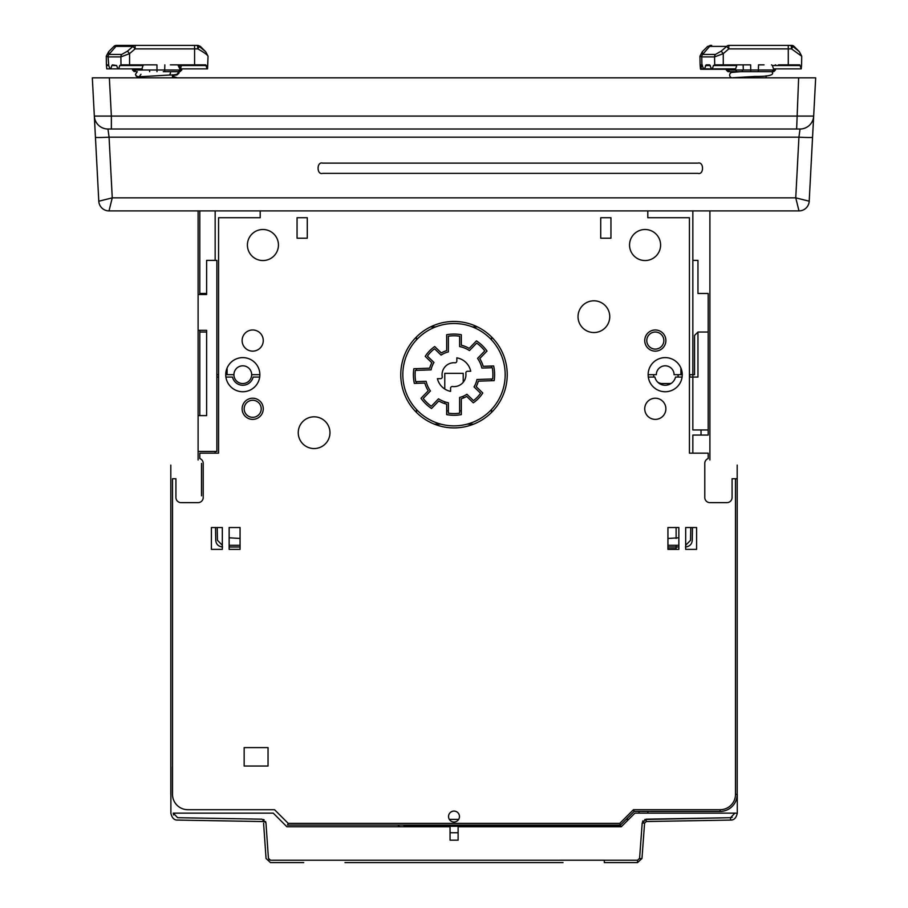 <?xml version="1.0" encoding="UTF-8"?>
<svg xmlns="http://www.w3.org/2000/svg" width="908" height="908" viewBox="0 0 908 908"><rect width="100%" height="100%" fill="white"/><g stroke="black" fill="none" stroke-linecap="round" stroke-linejoin="round"><path stroke-width="1.36" d="M798.983 210.906L109.017 210.906L112.252 197.853L795.749 197.853L798.983 210.906A10.238 10.238 0 0 0 809.21 201.201A10.238 10.238 0 0 1 798.983 210.906A10.238 10.238 0 0 0 809.21 201.201L795.749 197.853L798.983 210.906A10.238 10.238 0 0 0 809.21 201.201A10.238 10.238 0 0 1 798.983 210.906A10.238 10.226 -90 0 0 809.198 201.224L809.21 201.201A10.238 10.238 0 0 1 798.983 210.906L795.749 197.853L798.927 137.176L800.039 129.015A13.643 13.643 0 0 0 813.67 116.076L809.198 201.224M812.558 137.29L809.21 201.201L812.558 137.29A13.643 0.59 -177 0 1 798.927 137.176L109.073 137.176L112.252 197.853L109.017 210.906A10.238 10.226 -90 0 1 98.802 201.224L112.252 197.853L109.017 210.906A10.238 10.238 0 0 1 98.79 201.201L95.442 137.29A13.643 0.59 -3 0 0 109.073 137.176L107.961 129.015L111.366 129.015L111.366 116.076L813.67 116.076L812.558 137.29L815.679 77.838L109.357 77.838L111.366 116.076L94.33 116.076L92.321 77.838L109.357 77.838M95.442 137.29L94.33 116.076A13.643 13.643 0 0 0 107.961 129.015L800.039 129.015L796.634 129.015L798.643 77.838M322.635 163.134C316.563 161.318 316.563 175.187 322.635 173.371L697.957 173.371C704.04 175.187 704.04 161.318 697.957 163.134L322.635 163.134M98.802 201.224L98.79 201.201A10.238 10.238 0 0 0 109.017 210.906L109.017 210.906A10.238 10.238 0 0 1 98.79 201.201A10.238 10.238 0 0 0 109.017 210.906A10.238 10.238 0 0 1 98.79 201.201L98.79 201.201A10.238 10.238 0 0 0 109.017 210.906L112.252 197.853M107.961 129.015A13.643 13.643 0 0 1 94.33 116.076M92.593 82.957L92.321 77.838M680.898 374.675L680.898 367.99L680.898 374.675M692.838 374.675L692.838 210.906L692.838 374.675L694.552 374.675L694.552 335.438L697.957 332.033L708.195 332.033L708.195 435.068L692.838 435.068L708.195 435.068L708.195 293.477L697.957 293.477L697.957 260.38L692.838 260.38L692.838 210.906L692.838 374.675L692.838 210.906L692.838 374.675L689.433 374.675M648.142 374.675L656.336 374.675A8.876 8.876 0 0 1 665.201 365.81A8.876 8.876 0 0 1 674.077 374.675L682.26 374.675A17.059 17.059 0 0 0 665.201 357.616A17.059 17.059 0 0 0 648.142 374.675A17.059 17.059 0 0 0 665.201 391.745A17.059 17.059 0 0 0 682.26 374.675M259.858 374.675L251.664 374.675A8.876 8.876 0 0 0 242.799 365.81A8.876 8.876 0 0 0 233.923 374.675L225.74 374.675A17.059 17.059 0 0 0 242.799 391.745A17.059 17.059 0 0 0 259.858 374.675A17.059 17.059 0 0 0 242.799 357.616A17.059 17.059 0 0 0 225.74 374.675M218.567 374.675L216.864 374.675M215.162 260.38L215.162 210.906M655.315 349.092A8.535 8.535 0 0 1 646.78 340.557A8.535 8.535 0 0 1 655.315 332.033A8.535 8.535 0 0 1 663.839 340.557A8.535 8.535 0 0 1 655.315 349.092M227.102 374.675L227.102 367.99L227.102 374.675M206.627 332.033L199.805 332.033L199.805 330.319L199.805 415.626L199.805 332.033M199.805 293.477L199.805 210.906L199.805 293.477L206.627 293.477M701.033 435.068L701.033 429.961L708.195 429.961L692.838 429.961L692.838 369.908L692.838 377.07L697.957 377.07L697.957 332.033M692.838 435.068L692.838 453.16L692.838 435.068M689.433 377.07L692.838 377.07M648.312 377.07L654.895 377.07A10.578 10.578 0 0 0 675.507 377.07L682.101 377.07M259.688 377.07L253.105 377.07A10.578 10.578 0 0 1 232.493 377.07L225.899 377.07M261.22 408.804A8.535 8.535 0 0 0 252.685 400.269A8.535 8.535 0 0 0 244.161 408.804A8.535 8.535 0 0 0 252.685 417.328A8.535 8.535 0 0 0 261.22 408.804M215.162 451.446L215.162 453.16L215.162 451.446M218.567 377.07L216.864 377.07M667.936 538.455L678.855 537.786M690.772 527.537L690.545 540.283L685.676 545.299M678.855 545.311L667.936 545.311M240.064 545.311L229.145 545.311M217.228 527.537L217.455 540.283L222.324 545.299M229.145 537.786L240.064 538.455M215.741 540.283L215.525 527.537L215.741 540.283C216.081 544.244 218.351 546.48 222.562 546.991C218.351 546.48 216.081 544.244 215.741 540.283M240.064 546.991L229.145 546.991L240.064 546.991M678.855 546.991L667.936 546.991L678.855 546.991M685.438 546.991C689.649 546.48 691.919 544.244 692.259 540.283C691.919 544.244 689.649 546.48 685.438 546.991M692.259 540.283L692.475 527.537L692.259 540.283M676.12 548.693L676.12 545.311L676.12 549.374L676.12 548.693L667.936 548.693M676.12 527.537L676.12 538.455L676.12 527.537M689.774 374.675L689.774 377.07M671.307 383.324A8.876 8.876 0 0 1 669.298 383.551L662.477 383.551A8.876 8.876 0 0 1 657.767 382.2M678.174 374.675A8.876 8.876 0 0 1 677.845 377.07M653.93 377.07A8.876 8.876 0 0 1 653.601 374.675M251.664 374.675A8.876 8.876 0 0 1 242.799 383.551A8.876 8.876 0 0 1 233.923 374.675M626.202 819.379L628.677 819.379M601.981 825.066L601.981 826.269L621.787 826.269L405.797 826.269A10.238 8.864 90 0 1 403.243 825.066M449.335 819.379L458.665 819.379M494.258 825.066L494.86 826.269M572.097 825.066A11.089 5.55 -90 0 1 570.814 826.269M567.477 826.269A11.089 5.55 -90 0 1 566.195 825.066M216.864 451.446L198.103 451.446L198.103 210.906L198.103 330.319L198.103 294.498L198.103 330.319L198.103 294.498L206.627 294.498L206.627 260.38L216.864 260.38L216.864 451.446L216.864 260.38M198.103 415.626L198.103 330.319L198.103 415.626L198.103 330.319L206.627 330.319L206.627 415.626L198.103 415.626L198.103 330.319L198.103 415.626M405.797 826.269L468.267 826.269L467.665 825.066M709.897 459.981L709.897 210.906L709.897 459.981M170.806 512.872L170.806 497.516L170.806 512.872M170.806 788.28L170.806 519.966L170.806 788.28M170.806 794.364L170.806 465.1L170.806 794.364M732.075 497.516A5.119 5.119 -45 0 1 726.967 502.635A5.119 5.119 0 0 0 732.075 497.516L732.075 478.743L735.491 478.743L735.491 794.364A15.357 15.357 0 0 1 720.135 809.709L720.135 811.423A17.059 17.059 0 0 0 737.194 794.364A17.059 17.059 0 0 1 720.135 811.423A17.059 17.059 0 0 0 737.194 794.364L737.194 465.1L737.194 794.364A17.059 17.059 0 0 1 720.135 811.423L634.159 811.423L620.505 825.066L287.495 825.066L288.199 823.363L274.557 809.709L187.865 809.709L274.557 809.709M620.505 825.066L619.801 823.363L288.199 823.363M634.159 811.423L633.444 809.709L619.801 823.363M737.194 497.516L737.194 512.872L737.194 497.516M737.194 519.966L737.194 788.28L737.194 519.966M665.882 340.557A10.578 10.578 0 0 0 655.315 329.979A10.578 10.578 0 0 0 644.737 340.557A10.578 10.578 0 0 0 655.315 351.135A10.578 10.578 0 0 0 665.882 340.557M263.263 408.804A10.578 10.578 0 0 0 252.685 398.226A10.578 10.578 0 0 0 242.118 408.804A10.578 10.578 0 0 0 252.685 419.382A10.578 10.578 0 0 0 263.263 408.804M263.263 340.557A10.578 10.578 0 0 0 252.685 329.979A10.578 10.578 0 0 0 242.118 340.557A10.578 10.578 0 0 0 252.685 351.135A10.578 10.578 0 0 0 263.263 340.557M665.882 408.804A10.578 10.578 0 0 0 655.315 398.226A10.578 10.578 0 0 0 644.737 408.804A10.578 10.578 0 0 0 655.315 419.382A10.578 10.578 0 0 0 665.882 408.804M600.721 238.202L600.721 217.727L600.721 238.202L610.948 238.202L610.948 217.727L600.721 217.727L610.948 217.727L610.948 238.202L600.721 238.202M307.279 217.727L307.279 238.202L307.279 217.727L297.052 217.727L297.052 238.202L307.279 238.202L297.052 238.202L297.052 217.727L307.279 217.727M507.231 374.675A53.231 53.231 0 0 0 454 321.455A53.231 53.231 0 0 0 400.769 374.675A53.231 53.231 0 0 0 454 427.906A53.231 53.231 0 0 0 507.231 374.675M329.967 432.685A15.867 15.867 0 0 0 314.111 416.817A15.867 15.867 0 0 0 298.244 432.685A15.867 15.867 0 0 0 314.111 448.552A15.867 15.867 0 0 0 329.967 432.685M609.756 316.676A15.867 15.867 0 0 0 593.889 300.809A15.867 15.867 0 0 0 578.033 316.676A15.867 15.867 0 0 0 593.889 332.544A15.867 15.867 0 0 0 609.756 316.676M229.145 527.537L229.145 549.374L240.064 549.374L240.064 527.537L229.145 527.537L240.064 527.537L240.064 549.374L229.145 549.374L229.145 527.537M211.405 527.537L211.405 549.374L222.324 549.374L222.324 527.537L211.405 527.537L222.324 527.537L222.324 549.374L211.405 549.374L211.405 527.537M244.161 766.034L268.042 766.034L268.042 747.613L244.161 747.613L244.161 766.034M678.855 527.537L667.936 527.537L667.936 549.374L678.855 549.374L678.855 527.537L678.855 549.374L667.936 549.374L667.936 527.537L678.855 527.537M685.676 549.374L696.595 549.374L696.595 527.537L685.676 527.537L685.676 549.374L685.676 527.537L696.595 527.537L696.595 549.374L685.676 549.374M278.45 245.024A15.527 15.527 0 0 0 262.923 229.497A15.527 15.527 0 0 0 247.407 245.024A15.527 15.527 0 0 0 262.923 260.551A15.527 15.527 0 0 0 278.45 245.024M660.593 245.024A15.527 15.527 0 0 0 645.077 229.497A15.527 15.527 0 0 0 629.55 245.024A15.527 15.527 0 0 0 645.077 260.551A15.527 15.527 0 0 0 660.593 245.024M459.459 816.542A5.459 5.459 0 0 1 454 822.001A5.459 5.459 0 0 1 448.541 816.542A5.459 5.459 0 0 1 454 811.082A5.459 5.459 0 0 1 459.459 816.542M172.509 478.743L172.509 794.364L172.509 478.743L175.925 478.743L175.925 497.516A5.119 5.119 0 0 0 181.032 502.635L198.103 502.635A5.119 5.119 0 0 0 203.21 497.516L203.21 463.398A5.119 5.119 -135 0 0 199.805 458.563L199.805 453.16L218.567 453.16L218.567 217.727L260.199 217.727L260.199 210.906M172.509 794.364A15.357 15.357 0 0 0 187.865 809.709M704.79 463.398A5.119 5.119 135 0 1 708.195 458.563A5.119 5.119 135 0 0 704.79 463.398L704.79 497.516A5.119 5.119 0 0 0 709.897 502.635L726.967 502.635M647.801 210.906L647.801 217.727L689.433 217.727L689.433 453.16L708.195 453.16L708.195 458.563M737.194 758.532L737.194 465.1L737.194 799.483L737.194 465.1L737.194 799.483L737.194 465.1L737.194 799.483L737.194 465.1L737.194 478.743L735.491 478.743L735.491 794.364L737.194 794.364L737.194 478.743L737.194 758.532M642.206 822.909L639.584 858.332L642.206 822.966L646.212 819.175L730.543 817.699L730.577 820.072C733.982 820.242 736.218 817.96 737.285 813.239L737.285 794.364L737.285 813.239C736.218 817.96 733.982 820.242 730.577 820.072C733.982 820.242 736.218 817.96 737.285 813.239L737.285 794.364L737.285 813.239C736.218 817.96 733.982 820.242 730.577 820.072C733.982 820.242 736.218 817.96 737.285 813.239C736.218 817.96 733.982 820.242 730.577 820.072L646.258 821.536L644.589 823.113L641.967 858.491L637.541 862.6L604.297 862.6L604.297 860.216L270.471 860.228L268.428 858.332L265.965 822.977L261.947 819.175L177.639 817.699L173.28 813.125L273.251 813.125L286.894 826.768L450.05 826.768L450.062 840.184L450.05 826.768M642.206 822.966L644.589 823.113L641.967 858.491L637.541 862.6L604.297 862.6L637.541 862.6L641.967 858.491L637.541 862.6L604.297 862.6L637.541 862.6L641.967 858.491L644.589 823.113L641.967 858.491L644.589 823.113L646.258 821.536L644.589 823.113L641.967 858.491L637.541 862.6L604.297 862.6M614.353 862.6L631.593 862.6L614.353 862.6M384.39 862.6L523.61 862.6L384.39 862.6M563.017 862.6L344.983 862.6L563.017 862.6M604.297 860.228L637.541 860.228L604.297 860.228M639.584 858.332L637.541 860.228L637.541 862.6L641.967 858.491L639.516 858.73M737.285 813.239L734.901 813.125L730.543 817.699L644.737 819.481M458.12 840.184L450.062 840.184L458.12 840.184L458.12 826.768L621.276 826.768L634.93 813.125L734.901 813.125M279.63 862.6L296.871 862.6L279.63 862.6M303.703 862.6L270.471 862.6L266.055 858.469L270.471 862.6L266.055 858.469L270.471 862.6L266.055 858.469L263.581 823.125L266.055 858.469L263.581 823.125L266.055 858.469L270.471 862.6L303.703 862.6M170.886 813.125L170.886 813.239C171.964 817.96 174.188 820.242 177.593 820.072L177.593 820.072C174.188 820.242 171.964 817.96 170.886 813.239L170.886 767.067L170.886 813.239C171.964 817.96 174.188 820.242 177.593 820.072L265.613 821.604L177.593 820.072C174.188 820.242 171.964 817.96 170.886 813.239L170.886 813.125M730.577 820.072L646.258 821.536L730.577 820.072L646.258 821.536L730.577 820.072L646.258 821.536L644.589 823.113M265.329 821.604L261.901 821.536L265.329 821.604M198.103 459.981L198.103 451.446L198.103 459.981M170.806 742.222L170.806 519.966L170.806 742.222M296.871 862.6L276.407 862.6L296.871 862.6M268.882 859.467L270.471 860.228M265.953 822.92L265.579 821.524M264.16 819.867L263.422 819.481M261.947 819.175L177.639 817.699M173.61 814.941L173.28 813.318M273.251 813.125L286.894 826.768M621.276 826.768L458.12 826.768M631.593 862.6L611.129 862.6L631.593 862.6M201.508 463.398L201.508 495.802L201.508 463.398M467.802 825.066L468.392 826.269M493.509 826.269L492.919 825.066M430.517 326.914L435.624 326.914M434.364 424.149L440.891 424.149M448.37 410.847L446.668 410.847M444.772 403.606L444.772 401.813M444.772 389.033L444.772 373.347L463.228 373.347L463.228 382.257M472.376 326.914L477.483 326.914M463.228 396.251L463.228 398.09M461.332 410.847L459.63 410.847M467.109 424.149L473.636 424.149M728.545 70.029C725.526 70.029 725.526 70.018 728.545 69.995A1.703 1.476 90 0 0 730.021 71.675C727.308 71.675 727.297 71.675 730.021 71.675C727.308 71.675 727.297 71.675 730.021 71.675L750.7 71.675L750.7 69.995L741.757 69.995M728.545 69.995L775.432 70.018L775.477 68.86M707.638 46.399L702.315 51.722L702.633 54.435L715.436 54.435L721.179 51.154L726.718 46.399A3.416 2.951 -90 0 1 728.806 45.4L791.64 45.4A3.416 3.416 0 0 1 794.057 46.399L792.9 46.399L799.38 51.722L801.73 56.228L791.481 48.873A3.416 0.67 -50.6 0 0 792.9 46.399A3.416 3.144 90 0 0 790.675 45.4A3.416 0.806 -90 0 1 791.481 48.873L728.806 48.873L726.718 46.399L707.638 46.399L711.69 45.4A3.416 2.951 -90 0 0 709.602 46.399L702.633 54.435A3.416 2.951 -90 0 0 701.77 56.909L699.955 56.228L700.113 64.911L701.895 64.877L703.609 68.86L704.472 68.86L706.174 64.854L709.647 64.854L711.52 68.86L712.371 68.86L713.404 65.535L714.698 64.854L714.573 56.909L701.77 56.909L701.895 64.877M740.497 71.675L771.675 71.675C774.388 71.675 774.388 71.675 771.675 71.675C774.388 71.675 774.388 71.675 771.675 71.675L758.384 71.675L758.384 69.995L750.995 69.995M775.568 65.535L775.591 64.854M775.262 64.854L774.955 65.535M778.428 64.854L799.415 64.854L800.084 65.535L772.424 65.535L773.48 68.86L774.172 68.86M772.424 65.535L771.539 64.854M703.609 68.86L700.454 68.86L700.113 64.911M702.281 64.854L701.612 65.535L702.44 65.535M700.862 68.86L701.612 65.535M743.312 69.995L743.153 64.854M711.021 45.4L710.045 45.4M704.472 68.86L735.616 68.86L736.74 65.535L713.404 65.535M728.806 45.4L728.806 48.873L723.267 53.629L714.573 56.909A3.416 2.951 -90 0 1 715.436 54.435M750.7 69.995L750.644 64.854L714.698 64.854M723.267 64.854L723.267 53.629L721.179 51.154M801.548 65.535L801.231 68.86L800.084 65.535M774.501 68.86L773.9 68.86M800.833 68.86L773.48 68.86M764.048 64.854L758.532 64.854L758.384 69.995M729.26 65.535L730.145 64.854M734.765 68.86L735.616 68.86L734.765 68.86M799.8 64.877L799.256 65.535M797.224 68.86L798.075 68.86M796.18 65.535L795.51 64.854M792.048 64.854L791.356 65.535M789.324 68.86L790.176 68.86M788.28 65.535L787.611 64.854M766.148 77.838L766.159 75.818M740.565 71.664L731.769 72.413A2.724 2.667 90 0 0 729.646 75.08A2.724 2.667 90 0 0 732.904 77.748A2.724 2.667 90 0 0 732.915 77.748L754.809 76.442C767.771 76.567 773.673 75.262 772.515 72.538L771.675 71.675A1.703 1.476 -90 0 0 773.151 70.029M179.682 70.029L179.455 70.029A1.703 1.476 -90 0 1 177.979 71.675C180.692 71.675 180.703 71.675 177.979 71.675C180.692 71.675 180.703 71.675 177.979 71.675L164.689 71.675L164.689 69.995L179.455 70.029C182.474 70.029 182.474 70.018 179.455 69.995M148.061 69.995L134.849 70.029M149.616 71.675L149.616 69.995M134.815 68.86L134.849 69.995L132.568 70.018L132.523 68.86M134.52 68.86L133.828 68.86M180.806 68.86L207.546 68.86L208.046 56.228C207.376 54.809 203.948 52.358 197.785 48.873A3.416 0.67 129.4 0 0 199.204 46.399L205.685 51.722L200.362 46.399L199.204 46.399A3.416 3.144 -90 0 0 196.979 45.4L117.995 45.4A3.416 2.951 90 0 0 115.906 46.399L113.943 46.399A3.416 3.416 0 0 1 116.36 45.4L135.11 45.4L135.11 48.873L129.572 53.629L120.889 56.909L108.075 56.909L106.27 56.228L108.631 51.711L108.949 54.435A3.416 2.951 90 0 0 108.075 56.909L108.744 65.535L106.452 65.535L106.769 68.86L109.925 68.86L108.744 65.535M117.995 45.4L116.36 45.4M207.137 68.86L205.719 64.854L170.352 64.854M194.584 64.854L194.584 45.4L196.979 45.4A3.416 0.806 90 0 1 197.785 48.873L135.11 48.873L133.022 46.399L115.906 46.399L108.949 54.435L121.751 54.435A3.416 2.951 90 0 0 120.889 56.909L121.002 64.854L119.72 65.535L118.676 68.86L117.824 68.86L116.644 65.535L111.82 65.535L110.776 68.86L109.925 68.86L117.824 68.86M118.676 68.86L141.92 68.86L142.215 67.93L142.238 69.995L164.689 69.995L164.847 64.854M121.751 54.435L127.483 51.154L129.572 53.629L129.572 64.854L156.959 64.854L157.005 71.675M204.391 68.86L203.528 68.86M196.48 68.86L195.629 68.86M196.979 45.4L196.31 45.4M106.452 65.535L106.418 64.854L106.452 65.535L106.418 64.854L108.2 64.877M135.11 45.4A3.416 2.951 90 0 0 133.022 46.399L127.483 51.154M111.82 65.535L112.49 64.854L116.644 65.535M129.572 64.854L121.002 64.854M142.215 67.93L143.055 65.535L119.72 65.535M143.952 64.854L143.055 65.535M133.499 68.86L134.1 68.86M136.325 71.675C133.612 71.675 133.612 71.675 136.325 71.675C133.612 71.675 133.612 71.675 136.325 71.675C133.612 71.675 133.612 71.675 136.325 71.675C133.612 71.675 133.612 71.675 136.325 71.675A1.703 1.476 -90 0 1 134.849 69.995M180.204 68.86L179.239 65.535L206.388 65.535M177.855 64.854L179.784 68.86L180.488 68.86L181.566 64.854M178.57 64.854L179.239 65.535M172.452 77.838L172.475 74.842M141.852 77.838L141.841 76.488M163.247 71.675L178.819 71.675C180.17 73.877 176.856 75.012 168.865 75.08A2.724 1.68 90 0 0 170.477 72.356A2.724 1.68 90 0 0 170.432 71.675M173.36 71.675L167.174 71.675M205.685 51.722L208.046 56.228M164.734 69.995L166.913 70.007M166.958 70.007L172.066 70.018M180.93 70.029L181.498 70.018M135.508 74.626L137.63 77.691A2.724 2.701 -90 0 0 139.843 77.396M493.657 365.958A40.599 40.599 0 0 1 494.168 380.622L478.312 381.167A25.163 25.163 0 0 1 476.167 386.592A25.163 25.163 0 0 0 478.312 381.167L494.168 380.622A40.599 40.599 0 0 0 493.657 365.958L483.192 366.321A30.373 30.373 0 0 0 479.742 358.581A30.373 30.373 0 0 1 483.192 366.321M466.678 396.41A25.163 25.163 0 0 1 461.332 398.748L461.332 414.615L461.332 398.748A25.163 25.163 0 0 0 466.678 396.41L473.306 402.811A34.118 34.118 0 0 0 482.784 392.994A34.118 34.118 0 0 1 473.306 402.811M487.017 351.044L479.742 358.581L487.017 351.044A40.599 40.599 0 0 0 476.462 340.863L469.198 348.388A30.373 30.373 0 0 0 461.332 345.21L461.332 334.746A40.599 40.599 0 0 0 446.668 334.746L446.668 350.613A25.163 25.163 0 0 0 441.322 352.951L434.694 346.55A34.118 34.118 0 0 0 425.216 356.367L431.833 362.769A25.163 25.163 0 0 0 429.688 368.194A25.163 25.163 0 0 1 431.833 362.769L425.216 356.367M461.332 414.615A40.599 40.599 0 0 1 446.668 414.615L446.668 404.151A30.373 30.373 0 0 1 438.802 400.973L431.538 408.498A40.599 40.599 0 0 1 420.983 398.306L428.258 390.781A30.373 30.373 0 0 1 424.808 383.04L414.343 383.403A40.599 40.599 0 0 1 413.832 368.739L429.688 368.194M482.784 392.994L476.167 386.592M402.823 374.675A51.177 51.177 0 0 0 454 425.863A51.177 51.177 0 0 0 505.177 374.675A51.177 51.177 0 0 0 454 323.498A51.177 51.177 0 0 0 402.823 374.675M431.538 408.498A40.599 40.599 0 0 1 420.983 398.306L428.258 390.781A30.373 30.373 0 0 1 424.808 383.04M414.343 383.403A40.599 40.599 0 0 1 413.832 368.739M446.668 350.613L446.668 334.746M446.668 414.615L446.668 404.151M452.502 386.524A11.94 11.94 0 0 0 465.849 373.188A1.703 1.703 0 0 1 467.541 371.27L470.719 371.27A17.059 17.059 0 0 0 456.826 357.854L456.826 361.078A1.703 1.703 0 0 1 454.976 362.78A11.94 11.94 0 0 0 442.23 376.684A1.703 1.703 0 0 1 440.55 378.67L437.418 378.67A17.059 17.059 0 0 0 450.584 391.393L450.584 388.227A1.703 1.703 0 0 1 452.502 386.524M466.916 394.265L473.465 400.598A32.416 32.416 0 0 0 480.582 393.232L474.021 386.899A23.46 23.46 0 0 0 476.95 379.51L492.658 378.965A38.896 38.896 0 0 0 492.272 367.706L481.887 368.069A28.659 28.659 0 0 0 477.574 358.376L484.781 350.908A38.896 38.896 0 0 0 476.689 343.088L469.47 350.556A28.659 28.659 0 0 0 459.63 346.572L459.63 336.198A38.896 38.896 0 0 0 448.37 336.198L448.37 351.907A23.46 23.46 0 0 0 441.084 355.096L434.535 348.763A32.416 32.416 0 0 0 427.418 356.129L433.979 362.462A23.46 23.46 0 0 0 431.05 369.851L415.342 370.396A38.896 38.896 0 0 0 415.728 381.655L426.113 381.292A28.659 28.659 0 0 0 430.426 390.985L423.219 398.453A38.896 38.896 0 0 0 431.311 406.273L438.53 398.805A28.659 28.659 0 0 0 448.37 402.777L448.37 413.163A38.896 38.896 0 0 0 459.63 413.163L459.63 397.454A23.46 23.46 0 0 0 466.916 394.265M639.277 811.423L638.812 813.125M502.884 826.269A245.671 212.756 90 0 1 500.966 826.768M458.12 832.704A245.671 212.756 90 0 1 454.341 832.75L458.12 832.75M720.135 809.709L633.444 809.709M732.211 817.336L730.543 817.699M643.034 820.787L642.592 821.513M646.212 819.175L646.258 821.536M743.028 71.675A1.703 0.851 -90 0 1 742.177 69.995M737.41 71.675A1.703 1.476 -90 0 1 735.934 69.995M790.925 45.57A3.416 2.951 -90 0 1 792.094 46.399L792.9 46.399M791.243 46.399L792.673 47.057M788.28 64.854L788.28 45.4M705.505 65.535L710.34 65.535M179.568 66.545L179.523 67.918M178.57 72.708A2.724 2.701 90 0 1 176.685 74.967L178.762 71.675M647.574 813.125L648.119 811.423M398.283 826.269A245.671 245.671 0 0 0 400.507 826.768M450.05 832.704A245.671 245.671 0 0 0 454.341 832.75M416.466 336.936L416.466 339.887M416.466 368.648L416.466 370.362M416.466 381.621L416.466 383.335M416.466 409.474L416.466 412.425M491.534 336.936L491.534 339.887M491.534 366.026L491.534 367.74M491.534 378.999L491.534 380.713M491.534 409.474L491.534 412.425M726.252 70.018L727.966 71.675M702.315 51.722L699.955 56.228M801.582 64.911L801.73 56.228M794.057 46.399L799.346 51.688M775.432 70.018L773.73 71.675M735.196 69.28L700.647 69.28M200.362 46.399L197.955 45.4L200.362 46.399M106.418 64.911L106.27 56.228M108.631 51.711L113.943 46.399M132.568 70.018L134.27 71.675L132.568 70.018M180.034 71.675L181.748 70.018L181.782 68.86M141.852 77.577L136.166 76.113L135.485 74.297L137.312 71.675M140.944 74.297L139.208 76.783L168.865 75.08M177.298 77.838L172.463 76.215M172.475 75.512L176.685 74.967M137.176 77.52L137.766 77.838"/></g></svg>
